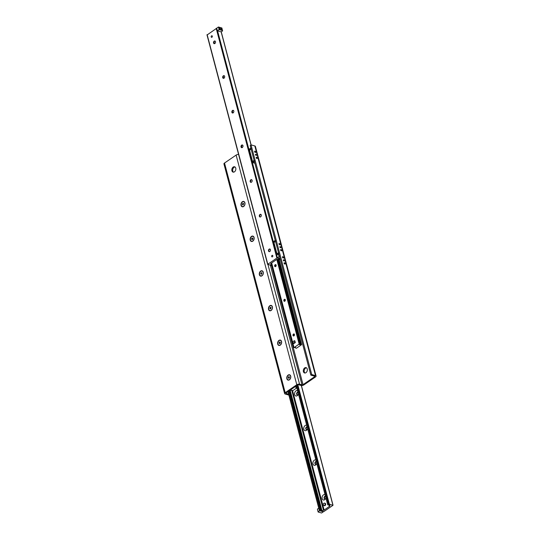 <?xml version="1.0" encoding="UTF-8"?>
<svg xmlns="http://www.w3.org/2000/svg" width="540" height="540" viewBox="0 0 540 540"><rect width="100%" height="100%" fill="white"/><g stroke="black" fill="none" stroke-linecap="round" stroke-linejoin="round"><path stroke-width="0.81" d="M235.001 166.975A2.774 1.951 -74.2 0 0 232.821 169.162A2.774 1.951 -74.2 0 0 233.53 172.166M234.461 171.828A2.774 1.951 105.8 0 1 233.078 172.118A2.774 1.951 105.8 0 1 231.815 169.864A2.774 1.951 105.8 0 1 233.199 167.062A2.774 1.951 105.8 0 1 234.59 166.779A2.774 1.951 105.8 0 1 235.852 169.027A2.774 1.951 105.8 0 1 234.461 171.828M304.695 367.916A2.774 1.951 105.8 0 1 306.079 367.625A2.774 1.951 105.8 0 1 307.199 370.825A2.774 1.951 105.8 0 1 304.567 372.964A2.774 1.951 105.8 0 1 303.305 370.717A2.774 1.951 105.8 0 1 304.695 367.916M306.49 367.821A2.774 1.951 -74.2 0 0 305.559 368.159A2.774 1.951 -74.2 0 0 304.189 370.643A2.774 1.951 -74.2 0 0 305.019 373.019M284.081 263.277A0.756 0.412 -124.4 0 1 284.175 262.798A0.756 0.412 -124.4 0 1 284.695 262.919A0.756 0.412 -124.4 0 1 285.12 263.567A0.756 0.412 -124.4 0 1 285.026 264.047A0.756 0.412 -124.4 0 1 284.506 263.925A0.756 0.412 -124.4 0 1 284.081 263.277M282.481 257.209A0.756 0.412 -124.4 0 1 282.569 256.729A0.756 0.412 -124.4 0 1 283.095 256.858A0.756 0.412 -124.4 0 1 283.514 257.506A0.756 0.412 -124.4 0 1 283.426 257.978A0.756 0.412 -124.4 0 1 282.899 257.857A0.756 0.412 -124.4 0 1 282.481 257.209M280.591 250.06A0.756 0.412 -124.4 0 1 280.678 249.581A0.756 0.412 -124.4 0 1 281.205 249.703A0.756 0.412 -124.4 0 1 281.63 250.351A0.756 0.412 -124.4 0 1 281.536 250.83A0.756 0.412 -124.4 0 1 281.016 250.709A0.756 0.412 -124.4 0 1 280.591 250.06M278.991 243.992A0.756 0.412 -124.4 0 1 279.079 243.52A0.756 0.412 -124.4 0 1 279.599 243.641A0.756 0.412 -124.4 0 1 280.024 244.289A0.756 0.412 -124.4 0 1 279.936 244.769A0.756 0.412 -124.4 0 1 279.41 244.64A0.756 0.412 -124.4 0 1 278.991 243.992M256.196 157.721A0.756 0.412 -124.4 0 1 256.284 157.248A0.756 0.412 -124.4 0 1 256.81 157.369A0.756 0.412 -124.4 0 1 257.229 158.018A0.756 0.412 -124.4 0 1 257.141 158.497A0.756 0.412 -124.4 0 1 256.615 158.369A0.756 0.412 -124.4 0 1 256.196 157.721M254.59 151.659A0.756 0.412 -124.4 0 1 254.684 151.18A0.756 0.412 -124.4 0 1 255.204 151.301A0.756 0.412 -124.4 0 1 255.629 151.949A0.756 0.412 -124.4 0 1 255.535 152.429A0.756 0.412 -124.4 0 1 255.015 152.307A0.756 0.412 -124.4 0 1 254.59 151.659M255.46 154.71A0.661 0.358 -124.4 0 1 256.365 154.967A0.661 0.358 -124.4 0 1 255.46 154.71M279.855 247.043A0.661 0.358 -124.4 0 1 280.76 247.3A0.661 0.358 -124.4 0 1 279.855 247.043M283.345 260.26A0.661 0.358 -124.4 0 1 284.249 260.516A0.661 0.358 -124.4 0 1 283.345 260.26M242.359 201.731A2.774 1.951 105.8 0 1 244.343 201.791A2.774 1.951 105.8 0 1 244.964 204.194A2.774 1.951 105.8 0 1 244.715 205.079A2.774 1.951 105.8 0 1 241.407 206.165A2.774 1.951 105.8 0 1 242.359 201.731M251.519 236.392A2.774 1.951 105.8 0 1 253.503 236.453A2.774 1.951 105.8 0 1 254.124 238.856A2.774 1.951 105.8 0 1 253.874 239.74A2.774 1.951 105.8 0 1 250.567 240.833A2.774 1.951 105.8 0 1 251.519 236.392M260.678 271.06A2.774 1.951 105.8 0 1 262.663 271.121A2.774 1.951 105.8 0 1 263.284 273.524A2.774 1.951 105.8 0 1 263.034 274.408A2.774 1.951 105.8 0 1 259.726 275.495A2.774 1.951 105.8 0 1 260.678 271.06M269.838 305.721A2.774 1.951 105.8 0 1 271.822 305.782A2.774 1.951 105.8 0 1 272.444 308.185A2.774 1.951 105.8 0 1 272.187 309.069A2.774 1.951 105.8 0 1 268.88 310.163A2.774 1.951 105.8 0 1 269.838 305.721M278.998 340.389A2.774 1.951 105.8 0 1 280.982 340.45A2.774 1.951 105.8 0 1 281.597 342.853A2.774 1.951 105.8 0 1 281.347 343.737A2.774 1.951 105.8 0 1 278.039 344.824A2.774 1.951 105.8 0 1 278.998 340.389M288.158 375.05A2.774 1.951 105.8 0 1 290.142 375.111A2.774 1.951 105.8 0 1 290.756 377.514A2.774 1.951 105.8 0 1 290.507 378.398A2.774 1.951 105.8 0 1 287.199 379.492A2.774 1.951 105.8 0 1 288.158 375.05M288.88 395.084L285.174 394.031A2.018 0.925 -14.8 0 1 284.621 393.593A2.018 0.925 -14.8 0 1 285.188 392.688L296.798 384.743A2.018 0.925 -14.8 0 1 299.572 384.183L301.995 384.865A0.756 0.344 165.2 0 0 303.035 384.656L314.644 376.711A0.756 0.344 165.2 0 0 314.854 376.373A0.756 0.344 165.2 0 0 314.644 376.205L310.844 375.131L311.722 374.531L315.522 375.611A2.018 0.925 -14.8 0 1 316.076 376.049A2.018 0.925 -14.8 0 1 315.509 376.954L303.899 384.899A2.018 0.925 -14.8 0 1 301.118 385.459L298.701 384.777A0.756 0.344 165.2 0 0 297.662 384.986L286.051 392.931A0.756 0.344 165.2 0 0 285.842 393.269A0.756 0.344 165.2 0 0 286.045 393.437L288.637 394.166M316.076 376.049L255.4 146.394A2.018 0.925 165.2 0 0 254.84 145.955L251.039 144.882L250.169 145.476L310.844 375.131M311.722 374.531L251.039 144.882M238.592 154.467A2.018 0.925 165.2 0 0 236.122 155.088L224.512 163.033A2.018 0.925 165.2 0 0 223.945 163.937L284.621 393.593M280.368 259.774L279.558 259.409A1.006 0.466 165.2 0 0 278.768 259.187L277.209 259.369A0.756 0.344 165.2 0 0 276.561 259.605L270.884 263.486A0.756 0.344 165.2 0 0 270.668 263.831A0.756 0.344 165.2 0 0 270.675 263.844L270.938 264.539A1.006 0.466 165.2 0 0 271.735 264.769L272.099 264.722M271.674 256.493A0.817 0.574 105.8 0 1 272.464 255.319A0.817 0.574 105.8 0 1 272.018 256.892A0.817 0.574 105.8 0 1 271.674 256.493M211.194 36.936A0.817 0.574 105.8 0 1 211.984 35.761A0.817 0.574 105.8 0 1 211.538 37.334A0.817 0.574 105.8 0 1 211.194 36.936M214.117 41.877A2.801 1.964 -74.2 0 0 213.941 42.505M214.367 43.693A1.384 0.972 105.8 0 1 213.982 43.105A1.384 0.972 105.8 0 1 213.955 42.41A1.384 0.972 105.8 0 1 214.076 41.965A1.384 0.972 105.8 0 1 215.102 41.087M213.563 42.991A1.384 0.972 105.8 0 1 213.833 41.526A1.384 0.972 105.8 0 1 214.9 41A1.384 0.972 105.8 0 1 215.46 42.599A1.384 0.972 105.8 0 1 214.15 43.666A1.384 0.972 105.8 0 1 213.563 42.991M223.276 76.545A2.801 1.964 -74.2 0 0 223.101 77.173M223.519 78.354A1.384 0.972 105.8 0 1 223.142 77.773A1.384 0.972 105.8 0 1 223.115 77.072A1.384 0.972 105.8 0 1 223.236 76.633A1.384 0.972 105.8 0 1 224.262 75.755M222.723 77.652A1.384 0.972 105.8 0 1 222.993 76.194A1.384 0.972 105.8 0 1 224.06 75.661A1.384 0.972 105.8 0 1 224.62 77.261A1.384 0.972 105.8 0 1 223.304 78.334A1.384 0.972 105.8 0 1 222.723 77.652M232.436 111.206A2.801 1.964 -74.2 0 0 232.261 111.834M232.679 113.022A1.384 0.972 105.8 0 1 232.294 112.435A1.384 0.972 105.8 0 1 232.268 111.74A1.384 0.972 105.8 0 1 232.396 111.294A1.384 0.972 105.8 0 1 233.415 110.417M231.883 112.32A1.384 0.972 105.8 0 1 232.153 110.855A1.384 0.972 105.8 0 1 233.219 110.329A1.384 0.972 105.8 0 1 233.779 111.928A1.384 0.972 105.8 0 1 232.463 112.995A1.384 0.972 105.8 0 1 231.883 112.32M241.596 145.874A2.801 1.964 -74.2 0 0 241.414 146.502M241.839 147.69A1.384 0.972 105.8 0 1 241.454 147.103A1.384 0.972 105.8 0 1 241.427 146.408A1.384 0.972 105.8 0 1 241.556 145.962A1.384 0.972 105.8 0 1 242.575 145.085M241.043 146.981A1.384 0.972 105.8 0 1 241.313 145.523A1.384 0.972 105.8 0 1 242.379 144.99A1.384 0.972 105.8 0 1 242.939 146.59A1.384 0.972 105.8 0 1 241.623 147.663A1.384 0.972 105.8 0 1 241.043 146.981M250.756 180.535A2.801 1.964 -74.2 0 0 250.574 181.163M250.999 182.351A1.384 0.972 105.8 0 1 250.614 181.764A1.384 0.972 105.8 0 1 250.587 181.069A1.384 0.972 105.8 0 1 250.715 180.623A1.384 0.972 105.8 0 1 251.735 179.746M250.202 181.649A1.384 0.972 105.8 0 1 250.472 180.191A1.384 0.972 105.8 0 1 251.539 179.658A1.384 0.972 105.8 0 1 252.099 181.258A1.384 0.972 105.8 0 1 250.783 182.324A1.384 0.972 105.8 0 1 250.202 181.649M259.909 215.204A2.801 1.964 -74.2 0 0 259.733 215.831M260.159 217.019A1.384 0.972 105.8 0 1 259.774 216.432A1.384 0.972 105.8 0 1 259.747 215.737A1.384 0.972 105.8 0 1 259.875 215.291A1.384 0.972 105.8 0 1 260.894 214.414M259.362 216.31A1.384 0.972 105.8 0 1 259.625 214.853A1.384 0.972 105.8 0 1 260.699 214.319A1.384 0.972 105.8 0 1 261.259 215.919A1.384 0.972 105.8 0 1 259.943 216.992A1.384 0.972 105.8 0 1 259.362 216.31M269.069 249.865A2.801 1.964 -74.2 0 0 268.893 250.493M269.318 251.681A1.384 0.972 105.8 0 1 268.934 251.093A1.384 0.972 105.8 0 1 268.906 250.398A1.384 0.972 105.8 0 1 269.028 249.953A1.384 0.972 105.8 0 1 270.054 249.075M268.515 250.979A1.384 0.972 105.8 0 1 268.785 249.521A1.384 0.972 105.8 0 1 269.858 248.987A1.384 0.972 105.8 0 1 270.412 250.587A1.384 0.972 105.8 0 1 269.102 251.654A1.384 0.972 105.8 0 1 268.515 250.979M216.702 28.235L207.124 34.945M272.255 265.322L271.357 265.606L267.8 264.256L276.878 258.046L280.058 258.613L277.364 257.85L276.676 255.251L278.424 254.056L279.113 256.655L279.578 256.784M321.914 510.469L323.467 510.287A0.756 0.344 165.2 0 0 324.115 510.05L329.791 506.169A0.756 0.344 165.2 0 0 330.007 505.825L329.738 505.116A1.006 0.466 165.2 0 0 328.941 504.887L327.753 504.893L329.319 504.05L332.876 505.393L323.798 511.603L319.545 510.739L320.308 509.888L321.118 510.239A1.006 0.466 165.2 0 0 321.914 510.469L321.725 509.747L320.922 509.51L320.625 508.376L321.415 508.586L321.638 509.807M289.501 390.575L320.639 508.356M298.451 393.998A2.801 1.964 105.8 0 1 298.357 394.254A2.801 1.964 105.8 0 1 296.379 396.023A2.801 1.964 105.8 0 1 294.678 394.605A2.801 1.964 105.8 0 1 295.306 391.547A2.801 1.964 105.8 0 1 297.574 390.663M297.986 392.229A1.384 0.972 -74.2 0 0 297.959 392.222A1.384 0.972 -74.2 0 0 296.892 392.756A1.384 0.972 -74.2 0 0 296.622 394.214A1.384 0.972 -74.2 0 0 297.209 394.889A1.384 0.972 -74.2 0 0 298.404 394.126M298.013 392.33A1.384 0.972 -74.2 0 0 297.034 393.505A1.384 0.972 -74.2 0 0 297.425 394.916M307.611 428.659A2.801 1.964 105.8 0 1 307.517 428.922A2.801 1.964 105.8 0 1 305.539 430.684A2.801 1.964 105.8 0 1 303.838 429.273A2.801 1.964 105.8 0 1 304.459 426.215A2.801 1.964 105.8 0 1 306.734 425.324M307.145 426.897A1.384 0.972 -74.2 0 0 307.118 426.884A1.384 0.972 -74.2 0 0 306.052 427.417A1.384 0.972 -74.2 0 0 305.782 428.875A1.384 0.972 -74.2 0 0 306.362 429.557A1.384 0.972 -74.2 0 0 307.564 428.794M307.172 426.998A1.384 0.972 -74.2 0 0 306.194 428.173A1.384 0.972 -74.2 0 0 306.585 429.584M316.771 463.327A2.801 1.964 105.8 0 1 316.67 463.59A2.801 1.964 105.8 0 1 314.699 465.352A2.801 1.964 105.8 0 1 312.998 463.941A2.801 1.964 105.8 0 1 313.619 460.877A2.801 1.964 105.8 0 1 315.887 459.992M316.305 461.558A1.384 0.972 -74.2 0 0 316.278 461.552A1.384 0.972 -74.2 0 0 315.212 462.085A1.384 0.972 -74.2 0 0 314.942 463.543A1.384 0.972 -74.2 0 0 315.522 464.218A1.384 0.972 -74.2 0 0 316.724 463.455M316.332 461.66A1.384 0.972 -74.2 0 0 315.353 462.834A1.384 0.972 -74.2 0 0 315.738 464.245M325.931 497.988A2.801 1.964 105.8 0 1 325.829 498.251A2.801 1.964 105.8 0 1 323.858 500.013A2.801 1.964 105.8 0 1 322.157 498.602A2.801 1.964 105.8 0 1 322.778 495.545A2.801 1.964 105.8 0 1 325.046 494.654M325.465 496.226A1.384 0.972 -74.2 0 0 325.438 496.213A1.384 0.972 -74.2 0 0 324.371 496.746A1.384 0.972 -74.2 0 0 324.101 498.204A1.384 0.972 -74.2 0 0 324.682 498.886A1.384 0.972 -74.2 0 0 325.883 498.123M325.492 496.327A1.384 0.972 -74.2 0 0 324.513 497.502A1.384 0.972 -74.2 0 0 324.898 498.913M276.129 265.133A1.04 0.729 105.8 0 1 275.123 266.632A1.04 0.729 105.8 0 1 275.69 264.627A1.04 0.729 105.8 0 1 276.129 265.133M285.289 299.801A1.04 0.729 105.8 0 1 284.283 301.3A1.04 0.729 105.8 0 1 284.85 299.295A1.04 0.729 105.8 0 1 285.289 299.801M294.449 334.469A1.04 0.729 105.8 0 1 293.443 335.961A1.04 0.729 105.8 0 1 294.01 333.956A1.04 0.729 105.8 0 1 294.449 334.469M294.077 347.618L299.153 344.034L299.336 344.642L301.603 344.675L296.44 348.233L295.582 348.044L295.569 347.429L294.077 347.618M296.838 387.889L292.363 390.953L292.181 390.346L289.919 390.312L295.076 386.755L295.934 386.944L295.954 387.558L296.723 387.457M278.552 252.896L276.979 253.969L273.908 242.359L275.481 241.279L278.552 252.896M278.876 253.746L277.135 254.941L276.844 253.854L278.593 252.659L278.876 253.746M273.584 241.508L275.326 240.314L275.616 241.394L273.868 242.588L273.584 241.508M219.294 28.445A0.756 0.412 -124.4 0 1 219.388 27.972A0.756 0.412 -124.4 0 1 220.151 28.364A0.756 0.412 -124.4 0 1 220.239 29.221A0.756 0.412 -124.4 0 1 219.719 29.093A0.756 0.412 -124.4 0 1 219.294 28.445M221.117 28.964A0.621 0.338 -124.4 0 1 221.819 28.89A0.621 0.338 -124.4 0 1 221.461 29.491A0.621 0.338 -124.4 0 1 221.117 28.964M218.437 27L216.689 28.195L217.377 30.794L219.119 29.599L218.437 27L221.886 27.979L222.575 30.915L221.177 31.867L217.377 30.794M219.119 29.599L222.575 30.578M277.364 257.85L279.113 256.655M278.89 254.185L278.424 254.056M323.312 511.805L321.563 513L318.114 512.021L319.511 510.725L323.298 511.765M318.755 508.174L317.425 509.085L318.114 512.021M318.114 511.684L317.425 509.085M249.473 150.248L251.215 149.054L250.931 147.974L249.183 149.168L249.575 150.255M254.151 160.556L252.585 161.629L249.514 150.019L251.087 148.946L254.151 160.556M252.734 162.601L252.45 161.514L254.192 160.319L254.482 161.406L252.734 162.601L254.853 163.202M324.554 503.125L325.107 503.28A1.262 0.884 105.8 0 1 325.613 504.731A1.262 0.884 105.8 0 1 324.419 505.703L323.865 505.548A1.262 0.884 105.8 0 1 323.291 504.529A1.262 0.884 105.8 0 1 323.926 503.253A1.262 0.884 105.8 0 1 324.554 503.125A1.262 0.884 105.8 0 1 325.06 504.576A1.262 0.884 105.8 0 1 323.865 505.548M294.327 340.7L294.847 340.841L295.306 342.576L293.909 343.535L293.389 343.386L292.937 341.651L294.327 340.7L294.786 342.428L293.389 343.386M295.306 342.576L294.786 342.428M290.513 378.385A2.525 1.769 105.8 0 1 289.528 379.654A2.525 1.769 105.8 0 1 288.272 379.91A2.525 1.769 105.8 0 1 288.218 379.897M289.589 375.044A2.525 1.769 105.8 0 1 289.643 375.057A2.525 1.769 105.8 0 1 290.756 377.534L290.729 377.69M289.177 377.237L289.042 378.095L288.252 377.872L288.38 377.014L289.46 377.042L289.325 377.899L288.725 378.311L288.252 377.872M288.38 377.014L288.981 376.596L289.46 377.042M289.426 379.62A2.525 1.769 105.8 0 1 288.164 379.883A2.525 1.769 105.8 0 1 287.152 376.974A2.525 1.769 105.8 0 1 289.541 375.03A2.525 1.769 105.8 0 1 290.689 377.075A2.525 1.769 105.8 0 1 289.426 379.62M281.353 343.717A2.525 1.769 105.8 0 1 280.368 344.986A2.525 1.769 105.8 0 1 279.113 345.249A2.525 1.769 105.8 0 1 279.059 345.229M280.435 340.382A2.525 1.769 105.8 0 1 280.483 340.396A2.525 1.769 105.8 0 1 281.597 342.873L281.57 343.028M280.017 342.569L279.882 343.426L279.092 343.204L279.221 342.347L280.3 342.38M279.221 342.347L279.828 341.935L280.3 342.374L280.172 343.231L279.565 343.649L279.092 343.204M280.267 344.959A2.525 1.769 105.8 0 1 279.011 345.215A2.525 1.769 105.8 0 1 277.992 342.306A2.525 1.769 105.8 0 1 280.382 340.362A2.525 1.769 105.8 0 1 281.529 342.414A2.525 1.769 105.8 0 1 280.267 344.959M272.201 309.049A2.525 1.769 105.8 0 1 271.215 310.325A2.525 1.769 105.8 0 1 269.953 310.581A2.525 1.769 105.8 0 1 269.899 310.568M271.276 305.714A2.525 1.769 105.8 0 1 271.323 305.728A2.525 1.769 105.8 0 1 272.437 308.205M270.061 307.685L270.668 307.267L271.141 307.712L270.405 308.981L269.933 308.543L270.061 307.685L270.857 307.908L270.729 308.765M269.933 308.543L270.722 308.765M271.107 310.291A2.525 1.769 105.8 0 1 269.851 310.554A2.525 1.769 105.8 0 1 268.832 307.645A2.525 1.769 105.8 0 1 271.222 305.701A2.525 1.769 105.8 0 1 272.369 307.746A2.525 1.769 105.8 0 1 271.107 310.291M263.041 274.388A2.525 1.769 105.8 0 1 262.055 275.656A2.525 1.769 105.8 0 1 260.793 275.92A2.525 1.769 105.8 0 1 260.746 275.9M262.116 271.053A2.525 1.769 105.8 0 1 262.17 271.067A2.525 1.769 105.8 0 1 263.277 273.544M261.697 273.24L261.569 274.097L260.773 273.875L260.901 273.017L261.981 273.051L261.245 274.32L260.773 273.875M260.901 273.017L261.509 272.606L261.981 273.044M261.947 275.63A2.525 1.769 105.8 0 1 260.692 275.886A2.525 1.769 105.8 0 1 259.673 272.977A2.525 1.769 105.8 0 1 262.062 271.033A2.525 1.769 105.8 0 1 263.216 273.085A2.525 1.769 105.8 0 1 261.947 275.63M253.942 239.578L253.874 239.74A2.525 1.769 105.8 0 1 252.896 240.989A2.525 1.769 105.8 0 1 251.633 241.252A2.525 1.769 105.8 0 1 251.586 241.238M252.956 236.385A2.525 1.769 105.8 0 1 253.01 236.399A2.525 1.769 105.8 0 1 254.117 238.876M252.538 238.579L252.41 239.436L251.613 239.207L251.741 238.356L252.821 238.383L252.693 239.24L252.085 239.652L251.613 239.207M251.741 238.356L252.349 237.938L252.821 238.383M252.788 240.962A2.525 1.769 105.8 0 1 251.532 241.225A2.525 1.769 105.8 0 1 250.513 238.316A2.525 1.769 105.8 0 1 252.902 236.372A2.525 1.769 105.8 0 1 254.056 238.417A2.525 1.769 105.8 0 1 252.788 240.962M244.782 204.917L244.715 205.079A2.525 1.769 105.8 0 1 243.736 206.327A2.525 1.769 105.8 0 1 242.474 206.584A2.525 1.769 105.8 0 1 242.426 206.57M243.797 201.724A2.525 1.769 105.8 0 1 243.851 201.737A2.525 1.769 105.8 0 1 244.958 204.215M243.378 203.911L243.25 204.768L242.453 204.545L242.588 203.688L243.662 203.722L242.926 204.991L242.453 204.545M242.588 203.688L243.189 203.276L243.662 203.715M243.635 206.3A2.525 1.769 105.8 0 1 242.372 206.557A2.525 1.769 105.8 0 1 241.353 203.648A2.525 1.769 105.8 0 1 243.749 201.704A2.525 1.769 105.8 0 1 244.897 203.749A2.525 1.769 105.8 0 1 243.635 206.3M275.413 266.632A1.06 0.743 105.8 0 1 275.285 265.397M284.567 301.3A1.06 0.743 105.8 0 1 284.445 300.058M293.726 335.961A1.06 0.743 105.8 0 1 293.605 334.726M286.045 393.437L285.937 393.026M315.522 375.611L254.84 145.955M314.644 376.711L314.496 376.164M303.035 384.656L271.586 265.619M301.995 384.865L270.412 265.336M299.572 384.183L267.995 264.654M296.798 384.743L236.122 155.088M285.188 392.688L224.512 163.033M267.8 264.256L207.124 34.607M241.65 147.508L241.407 146.597M232.49 112.84L232.247 111.928M223.331 78.178L223.094 77.267M214.171 43.511L213.935 42.599M271.735 264.769L271.31 263.156M270.938 264.539L270.709 263.655M251.006 144.902L221.144 31.86M276.838 255.137L217.579 30.854M276.878 258.046L216.203 28.397M320.969 509.855L289.46 390.596M321.118 510.239L320.922 509.51M321.415 508.586L290.189 390.407M332.876 505.055L301.293 385.499M329.319 504.05L297.837 384.892M328.624 504.191L297.209 385.297M327.868 504.711L296.453 385.817M329.791 506.169L329.461 504.913M329.515 506.358L329.123 504.873M329.501 506.372L329.11 504.873L329.501 506.378M329.339 506.5L328.914 504.893M329.279 506.52L328.853 504.9M324.115 510.05L292.606 390.785M323.467 510.287L291.776 390.353M320.308 509.888L288.893 390.987M319.552 510.401L288.137 391.507M294.023 347.551L271.674 262.946M301.577 344.655L278.991 259.173M300.881 344.459L278.363 259.234M300.834 344.453L278.316 259.24M300.01 344.554L277.493 259.335M299.734 344.642L277.202 259.369M299.464 344.399L277.007 259.409L299.464 344.405M299.322 344.027L276.966 259.423M299.153 344.034L276.811 259.47M296.622 387.47L296.224 385.972M296.345 387.558L295.974 386.14M295.934 386.944L295.758 386.289L295.906 386.924M267.658 264.485L206.982 34.83M241.988 147.67L241.549 146.003M232.828 113.002L232.389 111.341M223.668 78.341L223.229 76.673M214.508 43.673L214.07 42.012M251.12 144.902L221.245 31.826M333.018 505.17L301.408 385.519M327.753 504.893L296.318 385.911M319.41 510.631L287.962 391.621M293.996 347.591L271.634 262.973M301.603 344.675L279.011 259.173"/></g></svg>
